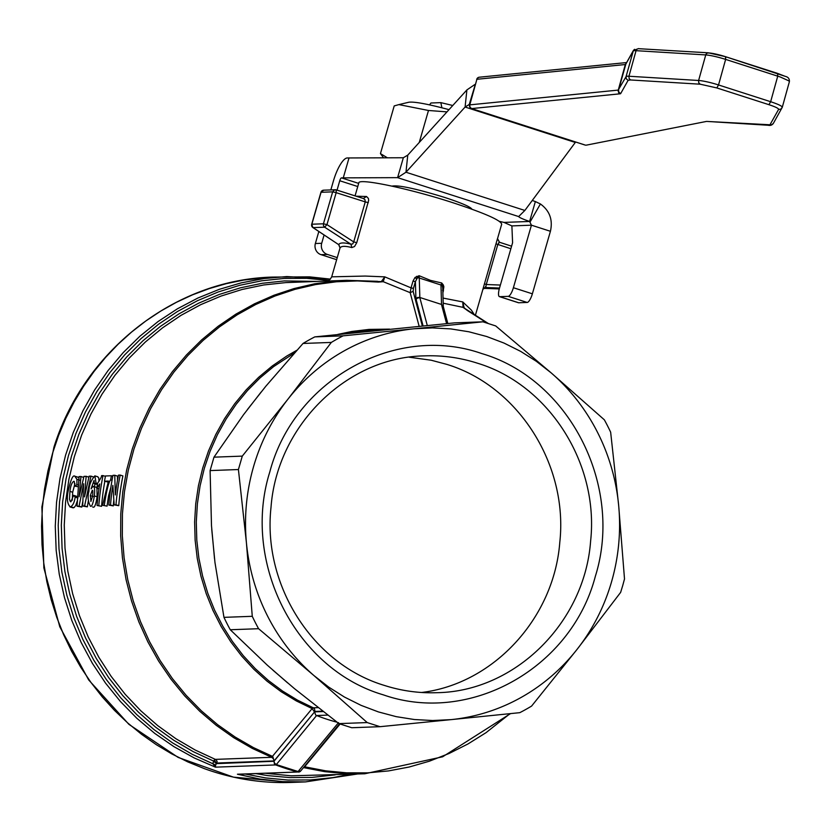 <?xml version="1.0" encoding="UTF-8"?>
<svg xmlns="http://www.w3.org/2000/svg" width="831" height="831" viewBox="0 0 831 831"><rect width="100%" height="100%" fill="white"/><g stroke="black" fill="none" stroke-linecap="round" stroke-linejoin="round"><path stroke-width="1.25" d="M391.983 186.134C398.288 184.866 415.812 188.616 444.554 197.394C461.496 202.941 470.616 206.877 471.915 209.204M429.492 104.862L430.977 102.992L440.846 102.629L441.884 107.781M446.985 111.884L428.484 110.481L398.901 104.602L408.873 102.223C414.326 101.527 427.705 104 449.01 109.65M383.538 157.797L380.442 153.6L387.339 157.786M398.901 104.602L394.206 105.921L380.442 153.6M428.484 110.481L419.26 142.454M469.671 105.049L470.024 107.126L471.447 108.477M620.103 93.81A8.964 1.184 -164.5 0 0 620.653 93.612L628.122 80.306L630.542 79.963L700.201 84.201L716.81 87.93L768.924 104.685C775.437 106.846 778.668 108.414 778.605 109.401L769.973 124.775L707.285 121.451A8.964 1.184 -164.5 0 0 706.184 121.482L586.499 145.113A2.971 2.971 0 0 1 585.024 145.03L471.686 108.57L620.103 93.81L618.742 92.843L618.108 90.672L625.307 64.527A5.994 0.789 -164.5 0 0 625.681 64.392L633.149 51.086A17.887 2.368 15.5 0 1 636.047 50.681L705.706 54.919A17.898 2.368 15.5 0 1 725.629 59.396L780.33 77.003L788.816 80.856L789.377 81.729L782.293 107.22M584.92 144.968L471.572 108.57A2.971 2.971 0 0 1 469.608 104.935L476.828 79.537M478.24 77.532L476.714 79.371A2.971 2.971 0 0 1 479.279 77.21L478.24 77.532M475.29 84.492L469.266 104.436L465.09 107.043L466.897 89.925L407.772 155.117L405.964 172.235L465.09 107.043L575.291 142.465L575.623 142.008M575.291 142.465L524.86 210.451L518.648 216.559A20.827 2.067 -163.9 0 0 529.607 221.462L535.361 201.559A20.827 2.067 16.1 0 1 532.266 200.468M337.043 190.143L339.754 180.753A2.971 0.852 -72.2 0 1 341.479 177.876L397.592 177.647L400.812 166.501L403.336 157.745L347.223 157.963A23.798 6.845 107.8 0 0 333.418 180.981L330.842 189.925M535.361 201.559L540.42 203.969C549.665 210.71 552.999 219.81 550.423 231.288L531.435 225.18L513.392 287.723A8.923 2.566 107.8 0 1 508.208 296.355L499.711 296.667A8.923 2.566 107.8 0 1 499.441 296.636A8.923 2.566 107.8 0 1 499.462 288.232L512.592 242.735L511.886 225.907L503.981 222.407L499.421 221.368M466.897 89.925L474.792 84.544M403.336 157.745L407.772 155.117M524.86 210.451L405.964 172.235L397.592 177.647L518.648 216.559M343.286 177.803L349.03 157.9M511.886 225.907L531.435 225.18L529.607 221.462L503.981 222.407M318.834 231.517L315.365 243.525A8.923 8.497 87.9 0 0 321.046 254.67L336.648 259.688M337.241 257.61L327.372 254.442A8.923 8.497 -92.1 0 1 321.701 243.286L324.09 235.007M518.191 302.609A8.923 2.566 -72.2 0 0 518.43 302.733A8.923 2.566 -72.2 0 0 518.7 302.764L527.197 302.453A8.923 2.566 -72.2 0 0 532.37 293.821L550.423 231.288M452.781 105.495L440.846 102.629M272.921 670.181L294.434 688.608L338.923 723.614L367.229 722.575L380.027 726.689L351.721 727.727L338.923 723.614M230.28 629.753A209.713 199.772 -92.1 0 1 223.965 617.35L252.271 616.311A209.713 199.772 87.9 0 0 258.586 628.703L230.28 629.753L267.156 665.039L287.692 682.957M211.749 529.461L214.969 562.535L223.965 617.35M252.271 616.311L246.433 542.882L238.414 469.536L210.108 470.585L211.49 525.68L214.512 558.661M261.069 392.107L243.514 414.731L213.983 457.164L242.288 456.115L238.414 469.536M303.024 343.463A209.713 199.772 -92.1 0 1 314.814 336.887L343.12 335.838A209.713 199.772 87.9 0 0 331.33 342.424L303.024 343.463L265.878 386.176L247.493 409.454M381.471 329.938L380.058 330.084M343.12 335.838L414.098 328.785L432.432 327.902L450.766 328.899L468.923 331.787L486.727 336.524L504.012 343.068L520.611 351.347L536.359 361.308L551.109 372.828L604.334 419.8A209.713 199.772 87.9 0 1 610.65 432.193L618.669 505.539A196.324 187.017 87.9 0 0 551.109 372.828L495.692 325.929L482.894 321.815L454.588 322.864L314.814 336.887M381.159 329.969L379.715 330.115M473.836 313.921L471.406 310.15L462.763 301.933L463.096 307.366L464.145 307.792L462.763 301.933L443.037 298.069M443.193 303.19L463.096 307.366L467.874 310.836L464.145 307.792M467.874 310.836L487.07 323.051M510.005 713.663L486.031 732.672L468.009 743.942L449.093 753.478L429.43 761.186L409.184 767.013L388.513 770.919L367.593 772.861L346.579 772.83L325.648 770.825L304.967 766.857L303.897 767.667L324.641 771.646L345.644 773.661L364.778 773.775L291.214 775.811L265.608 773.297M340.087 724.03L303.897 767.667M304.935 766.847L304.104 766.847M217.099 763.024L274.085 760.926L272.776 756.511L271.654 757.311L273.42 758.776L274.085 760.926L314.949 711.44L314.523 708.822L313.297 707.815L312.144 708.594L271.654 757.311L215.406 759.378L214.325 760.085L216.579 763.388L217.12 761.383L215.883 759.627L195.212 750.04L175.943 738.759L157.755 725.64L140.813 710.796L125.252 694.363L111.229 676.476L98.858 657.3L88.242 636.993L79.485 615.74L72.65 593.729L67.81 571.146L65.005 548.2L64.257 525.088L65.566 502.007L68.931 479.165L74.312 456.759L81.677 434.997L90.953 414.046L102.057 394.112L114.886 375.373L129.345 357.974L145.29 342.071L162.585 327.819L181.085 315.323L200.624 304.707L221.036 296.065L242.122 289.468L263.718 284.971L285.625 282.613L346.6 280.317L335.444 281.003L314.544 283.818L293.977 288.586L273.908 295.265L254.483 303.814L235.879 314.149L218.241 326.188L201.704 339.848L186.404 355.014L172.464 371.561L159.988 389.355L149.092 408.26L139.857 428.11L132.358 448.761L126.644 470.045L122.78 491.775L120.775 513.797L120.672 535.922L122.448 557.975L126.094 579.789L131.589 601.166L138.881 621.952L147.918 641.979L158.628 661.081L170.916 679.104L184.69 695.911L199.835 711.357L216.237 725.318L233.75 737.699L252.25 748.378L271.581 757.28M272.776 756.511L253.486 747.63L235.048 736.983L217.587 724.653L201.237 710.723L186.144 695.329L172.412 678.584L160.165 660.614L149.497 641.574L140.491 621.619L133.22 600.896L127.735 579.581L124.099 557.84L122.334 535.86L122.437 513.807L124.432 491.859L128.286 470.19L133.978 448.979L141.457 428.401L150.671 408.603L161.526 389.77L173.959 372.028L187.858 355.533L203.107 340.419L219.592 326.812L237.178 314.804L255.719 304.499L275.071 295.981L295.078 289.323L315.583 284.566L336.42 281.771L357.413 280.93L378.396 282.083L377.565 281.314L346.6 280.317L383.236 281.688L384.784 276.868L381.564 281.252M378.396 282.083L383.236 281.688L410.171 292.668L419.125 326.24M296.823 350.277L286.768 356.052L272.225 366.014L258.628 377.347L246.09 389.957L234.716 403.731L224.619 418.564L215.873 434.312L208.55 450.849L202.722 468.03L198.432 485.709L195.732 503.742L194.62 521.961L195.129 540.212L197.238 558.339L200.946 576.195L206.202 593.625L212.975 610.463L221.202 626.584L230.8 641.844L241.717 656.106L253.829 669.256L267.042 681.181L281.252 691.766L296.335 700.928L312.144 708.594L314.388 711.835M442.892 292.99L443.858 286.757L442.684 287.214L442.341 285.916L443.287 284.919L441.728 282.976L442.746 288.056L443.287 306.546M443.858 286.757L443.287 284.919M443.494 290.892L442.518 290.32M416.591 276.339L417.391 277.897L419.125 275.715L415.001 277.481L413.007 281.086L411.054 287.869L413.443 288.388L415.396 281.605L413.007 281.086M415.001 277.481L416.497 278.8L417.391 277.897L415.396 281.605L414.472 281.47M340.045 247.908L331.704 276.827L365.245 276.058L384.784 276.868L411.054 287.869L410.171 292.668L413.132 291.338L413.443 288.388L412.519 288.253M442.341 285.916A2.971 2.213 178.3 0 0 440.96 284.991L441.531 304.447L443.307 306.618M441.728 282.976L440.96 284.991L419.26 278.011L419.125 275.715L430.448 280.369L441.728 282.976M415.396 281.605L415.905 298.641L417.567 297.456L419.842 297.477L419.26 278.011A2.971 2.213 178.3 0 0 417.391 277.897M477.306 363.157C460.114 357.652 442.549 355.221 424.599 355.865C346.704 357.029 276.993 425.752 271.02 507.274C262.388 584.889 312.622 663.886 384.296 685.398C401.498 690.904 419.063 693.334 437.013 692.69C514.908 691.517 584.619 622.803 590.592 541.282C599.224 463.667 548.979 384.67 477.306 363.157M383.299 694.841C295.659 669.246 241.25 562.369 269.815 471.904C293.883 380.016 395.525 323.28 481.803 353.58C569.443 379.185 623.852 486.062 595.287 576.517C571.219 668.415 469.577 725.141 383.299 694.841M238.985 774.284L242.32 774.16M497.478 238.809L501.695 224.173C500.75 220.246 484.463 213.089 452.864 202.712C409.641 188.627 358.4 177.844 358.805 182.924L355.066 195.856M484.94 284.025L486.27 284.514L497.821 244.501L499.462 242.237L511.595 246.184L499.535 242.278L497.499 238.601L482.769 289.655M482.936 289.198L475.498 314.949M95.814 487.174L96.853 488.109M96.936 488.316L97.113 496.803C95.897 504.386 94.589 507.824 93.207 507.139L92.553 506.92M97.57 476.755L98.754 477.898L99.014 481.357M97.435 484.463L94.277 483.746L96.064 483.071L94.848 475.883C90.88 480.536 88.917 485.657 88.948 491.256C87.473 496.523 87.972 501.519 90.434 506.245C91.857 506.837 93.155 503.399 94.36 495.92C94.973 489.604 94.547 486.395 93.082 486.291L91.088 488.857L93.986 480.526M95.046 483.985L94.391 486.665M101.579 506.318L97.071 505.487L101.579 506.318A246.89 235.183 87.9 0 1 104.81 481.305M78.01 486.727L74.852 486.156L76.899 484.67L76.93 479.31L74.852 476.246C72.951 474.532 70.666 479.747 67.976 491.89C66.688 499.421 67.498 504.448 70.427 506.983C72.889 505.58 74.468 502.298 75.154 497.104L73.606 495.328L70.884 501.779L70.344 501.581L69.503 499.234L69.929 491.37C70.604 485.792 71.892 482.437 73.803 481.284L74.042 481.326M74.935 483.642L72.671 492.253L72.276 500.22M73.606 495.328L76.359 496.211L77.906 497.998M77.169 501.322L75.746 505.497L74.063 507.616L69.929 506.91L73.201 507.876M77.574 477.119L78.935 477.867M110.939 486.987L108.539 495.972L107.054 506.121L102.608 505.29L107.054 506.121M108.051 482.053L104.509 481.201L108.456 481.056L102.608 505.29M88.325 500.989L87.359 506.848L82.643 506.027L84.585 505.954L90.963 476.132L89.125 476.205L84.471 496.896L86.144 476.308L83.973 476.392L79.101 496.761L80.971 476.506L79.09 476.568L77.065 506.224L79.059 506.152L83.661 483.756L82.643 506.027M82.695 501.934L81.822 507.045L77.065 506.224M80.971 476.506L83.682 477.43M114.761 475.259L112.985 475.322A249.871 238.019 87.9 0 0 108.819 505.061L110.502 504.999A249.871 238.019 -92.1 0 1 112.871 485.366L114.169 504.864L115.987 504.791A249.871 238.019 -92.1 0 1 120.163 475.062L118.48 475.124A249.871 238.019 87.9 0 0 115.312 494.944L114.761 475.259L117.483 476.132L117.483 480.391M120.163 475.062L122.884 475.934A246.89 235.183 87.9 0 0 118.76 505.684L114.169 504.864M113.754 500.563A246.89 235.183 87.9 0 0 113.276 505.892L108.819 505.061M215.437 765.631L216.299 763.647L213.609 761.082L212.892 763.762L215.458 767.158L215.582 764.998L192.273 754.33L172.568 742.904L153.974 729.597L136.648 714.515L120.734 697.801L106.378 679.602L93.716 660.074L82.84 639.382L73.866 617.724L66.864 595.287L61.889 572.268L59.001 548.865L58.212 525.296L59.541 501.747L62.959 478.459L68.454 455.606L75.964 433.398L85.427 412.041L96.77 391.723L109.879 372.61L124.64 354.889L140.927 338.695L158.596 324.194L177.481 311.49L197.435 300.708L218.273 291.951L239.795 285.282L261.838 280.764L284.192 278.437L306.66 278.333L328.858 280.4M367.229 722.575L313.993 675.603L328.744 687.123L344.491 697.074L361.09 705.363L378.375 711.907L396.179 716.644L414.337 719.521L432.671 720.529L451.004 719.636L519.801 712.666A209.713 199.772 87.9 0 0 531.591 706.08L577.202 649.198A196.324 187.017 87.9 0 0 618.669 505.539L624.507 578.968L622.679 585.71L620.632 592.389L577.202 649.198A196.324 187.017 87.9 0 1 451.004 719.636L380.027 726.689M210.108 470.585L213.983 457.164M482.894 321.815L414.098 328.785A196.324 187.017 87.9 0 0 287.9 399.233L331.33 342.424M242.288 456.115L287.9 399.233A196.324 187.017 87.9 0 0 246.433 542.882A196.324 187.017 87.9 0 0 313.993 675.603L258.586 628.703M323.093 711.565L314.585 711.876L315.614 714.93L316.559 715.522L327.705 715.117M337.033 722.201A202.276 192.688 -92.1 0 1 316.58 715.533L276.328 764.551L275.747 764.936L274.448 763.949L273.981 761.269L274.562 763.201L276.328 764.551L298.246 771.594L300.749 770.929M214.325 760.085L213.609 761.082L193.27 751.681L173.856 740.328L155.532 727.115L138.455 712.177L122.791 695.62L108.653 677.608L96.188 658.287L85.489 637.834L76.66 616.436L69.783 594.258L64.901 571.52L62.076 548.408L61.317 525.119L62.637 501.872L66.023 478.864L71.445 456.302L78.862 434.374L88.211 413.277L99.388 393.198L112.32 374.314L126.883 356.79L142.942 340.783L160.373 326.417L179.008 313.838L198.692 303.159L219.249 294.454L240.491 287.806L262.253 283.278L284.316 280.92L317.047 281.408M216.299 763.647L273.981 761.269L314.585 711.876M338.56 722.596L297.706 771.999L237.417 774.222L259.885 779.052L282.685 781.618L305.434 781.909L291.712 782.418A252.842 240.855 -92.1 0 1 204.426 768.665L187.868 761.934L171.83 753.935L156.384 744.732L141.634 734.365L127.631 722.887L114.47 710.36L102.223 696.856L90.953 682.448L80.721 667.21L71.58 651.224L63.582 634.583L56.768 617.381L51.179 599.691L46.837 581.627L43.783 563.283L42.017 544.762L41.55 526.158L42.391 507.564L44.531 489.095L47.959 470.855L52.665 452.926L58.606 435.413L65.763 418.409L74.104 402.017L83.567 386.311L94.1 371.384L105.662 357.309L118.179 344.179L131.589 332.047L145.809 320.995L160.778 311.064L176.401 302.318L192.595 294.808L209.287 288.575L226.364 283.641L243.753 280.047L273.098 277.066C175.455 279.32 84.16 350.36 53.922 447.234L41.882 506.941L43.877 567.968L59.78 626.771L88.678 679.935L128.898 724.341L178.125 757.405L233.48 777.151L291.712 782.418M97.902 476.797L94.848 475.883M96.084 487.205L93.082 486.291M94.1 480.588L94.277 483.746M90.953 501.425L90.319 495.619L92.179 490.487C92.833 489.542 92.999 491.401 92.657 496.055L90.839 501.415M96.064 483.071L97.58 483.559M98.806 505.425A249.871 238.019 -92.1 0 1 103.002 475.581L101.59 475.633C101.777 476.454 100.458 478.968 97.653 483.154A249.871 238.019 87.9 0 0 96.832 488.285L99.751 483.922A249.871 238.019 87.9 0 0 97.071 505.487M96.832 488.285L98.951 488.971M103.002 475.581L105.412 476.36M74.25 481.44L74.852 486.156M78.093 477.181L74.852 476.246M76.899 484.67L78.156 485.075M75.154 497.104L77.293 497.8M104.28 505.227C106.576 490.435 108.695 481.97 110.637 479.84A249.871 238.019 -92.1 0 1 111.416 475.758L105.485 475.976A249.871 238.019 87.9 0 0 104.509 481.201M111.416 475.758L112.819 476.205M110.637 479.84L112.05 480.297M90.963 476.132L93.28 476.88M84.585 505.954L87.359 506.848M79.059 506.152L81.822 507.045M86.144 476.308L88.865 477.191M110.502 504.999L113.276 505.892M115.987 504.791L118.76 505.684M485.501 286.591L485.709 287.516L482.915 289.25M500.376 285.054L486.27 284.514L485.709 287.516L499.514 288.045M484.587 287.703L485.709 287.516M497.478 238.777L499.462 242.237L498.714 242.683M338.913 244.792L340.056 248.002C341.125 245.945 345.052 245.799 351.825 247.565L354.546 246.516L356.759 242.673L368.663 200.396L368.403 198.432L366.533 196.5L356.187 196.209M351.825 247.565L350.942 244.2L352.749 243.94L353.705 241.904L356.759 242.673M311.802 224.391L312.913 227.58L338.695 244.646L340.056 248.002M350.942 244.2C343.889 242.403 339.806 242.548 338.695 244.646L313.069 227.621L324.651 227.195L323.498 225.71L323.436 223.799L326.957 224.609L324.651 227.195L350.942 244.2M368.31 202.66L365.256 201.891L364.965 199.679L363.334 198.495L366.533 196.5M363.656 198.588L336.264 189.894L336.524 190.673M421.566 692.483C493.51 683.851 553.986 618.191 559.782 542.425C568.404 464.809 518.17 385.802 446.496 364.29L431.206 360.228L409.226 357.205M778.605 109.401L780.86 109.141L782.283 107.292L789.377 81.729C789.627 78.872 788.307 77.096 785.43 76.4L725.494 56.685A14.927 1.974 -164.5 0 0 708.874 52.955L706.963 53.163L705.903 54.379L698.611 80.482L628.953 76.244A17.887 2.368 -164.5 0 0 626.044 76.66L618.212 90.101L469.795 104.862L476.901 79.288L625.307 64.527L626.397 62.938M784.921 76.234L777.826 73.502M716.81 87.93L718.535 84.959L725.629 59.396L725.494 56.685L777.723 73.44L778.024 74.167M777.598 73.429L777.743 76.14L770.649 101.714L718.535 84.959A17.898 2.368 -164.5 0 0 698.611 80.482L698.746 82.747L700.201 84.201M639.216 48.717L708.272 52.82L725.608 56.695L725.92 57.422M634.541 49.32L633.419 50.442L638.613 48.582L636.889 49.247L636.047 50.681L628.953 76.244L629.088 78.509L630.542 79.963M620.653 93.612L618.856 92.21L618.576 89.956L625.951 63.738L633.419 50.442L626.044 76.66L626.325 78.903L628.122 80.306M768.924 104.685L770.649 101.714C778.46 104.301 782.324 106.181 782.251 107.365M769.973 124.775L771.687 124.743L773.349 123.393C772.113 125.138 770.379 125.761 768.156 125.252L708.511 121.523M767.553 125.117L768.156 125.252M706.184 121.482L586.499 145.113M341.479 177.876L358.67 183.402M530.188 221.773L540.42 203.969M357.756 186.539L339.754 180.753M327.372 254.442L321.046 254.67M321.701 243.286L315.365 243.525M513.392 287.723L532.37 293.821M508.208 296.355L527.197 302.453M499.711 296.667L518.7 302.764M318.055 707.638L313.297 707.815L297.55 700.18L282.54 691.049L268.392 680.496L255.231 668.623L243.171 655.534L232.306 641.324L222.739 626.127L214.554 610.079L207.812 593.303L202.577 575.945L198.889 558.172L196.791 540.108L196.293 521.93L197.394 503.794L200.084 485.844L204.353 468.237L210.15 451.129L217.442 434.655L226.157 418.969L236.212 404.209L247.534 390.487L260.02 377.928L273.565 366.637L294.392 352.978M345.54 333.615L370.013 330.156L386.259 329.46M389.614 329.128L369.089 329.398L351.814 331.465L337.76 334.426M415.905 298.641L423.062 325.856M422.335 325.929L413.132 291.338M443.37 306.992L441.531 304.447L419.842 297.477L417.12 298.298L416.019 299.524M419.842 297.477L441.531 304.447M427.269 325.451L419.894 297.914M441.593 304.894L446.6 323.612M350.069 774.315L332.982 777.619L310.628 779.935L288.149 780.049L265.764 777.951L245.29 774.045M255.99 773.651L267.686 775.603L289.811 777.598L311.999 777.411L335.215 774.856M273.098 277.066L309.568 276.858L330.468 279.123L286.82 276.567L263.822 278.572L241.27 282.852L219.228 289.354L197.882 298.028L177.419 308.8L158.035 321.566L139.899 336.223L123.185 352.614L108.03 370.605L94.578 390.04L82.955 410.732L73.263 432.494L65.587 455.139L59.998 478.448L56.55 502.225L55.272 526.241L56.165 550.288L59.24 574.138L64.465 597.582L71.778 620.414L81.126 642.415L92.428 663.398L105.568 683.155L120.433 701.52L136.886 718.337L154.784 733.43L173.97 746.674L194.257 757.955L215.458 767.158L275.747 764.936A252.842 240.855 87.9 0 0 286.643 768.748A252.842 240.855 87.9 0 0 297.706 771.999L238.861 774.284M300.168 771.438L299.17 771.978M299.056 772.009L298.506 772.092A2.971 2.971 0 0 0 300.687 771.002L339.474 723.822M314.949 711.44L322.573 711.159M90.319 495.619L93.072 496.502M94.36 495.92L97.113 496.803M76.93 479.31L79.662 480.183M69.929 491.37L72.671 492.253M496.491 244.013L510.857 248.739M499.275 288.908L483.569 288.336L499.275 288.908M353.705 241.904L326.957 224.609L336.181 192.667L332.66 191.857L334.54 189.884L336.191 189.884L336.181 192.667L365.256 201.891L353.705 241.904M321.015 192.449L320.922 192.335A2.971 2.971 0 0 1 323.675 190.185L320.922 192.335L311.698 224.277A2.971 2.971 0 0 0 312.913 227.58L312.809 227.424M336.191 189.884L336.264 189.894A2.971 2.971 0 0 0 335.257 189.759L323.675 190.185M321.067 192.283L332.66 191.857L323.436 223.799L311.843 224.225L321.067 192.283M363.334 198.495L336.337 189.935M626.616 62.554L479.279 77.21M773.349 123.393L782.283 107.292M499.441 296.636L518.43 302.733M465.028 308.571L488.098 323.373M510.535 713.611L442.622 756.802L364.778 773.775M447.826 323.498L443.307 306.608M357.185 774.045L305.434 781.909M331.725 276.837C330 279.767 328.297 281.179 326.625 281.086M482.884 289.365L484.193 287.879"/></g></svg>

